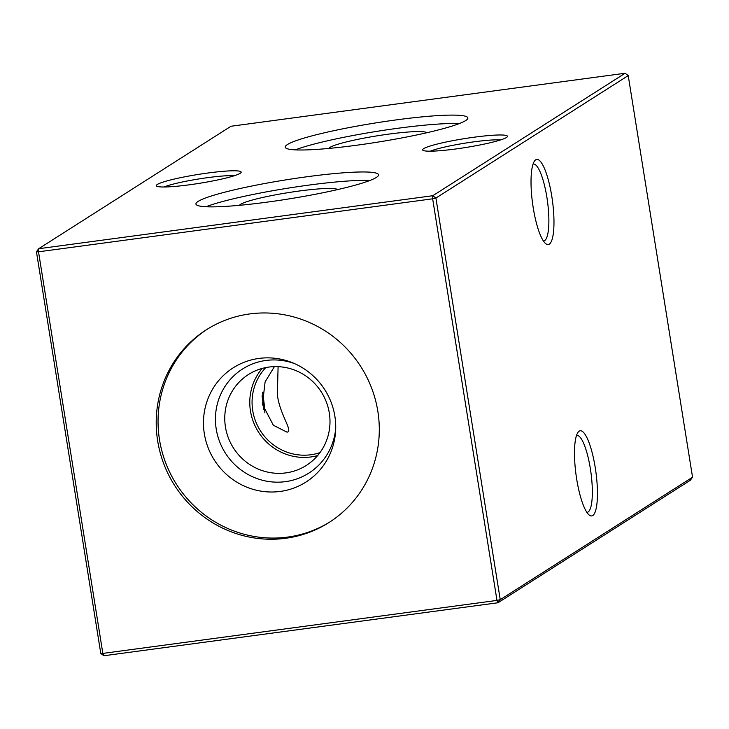 <?xml version="1.0" encoding="UTF-8"?>
<svg xmlns="http://www.w3.org/2000/svg" width="729" height="729" viewBox="0 0 729 729"><rect width="100%" height="100%" fill="white"/><g stroke="black" fill="none" stroke-linecap="round" stroke-linejoin="round"><path stroke-width="1.09" d="M328.834 148.434A49.772 5.194 170.9 0 1 329.936 147.413A49.772 5.194 170.9 0 1 381.094 135.211A49.772 5.194 170.9 0 1 426.857 132.733M465.676 120.567A92.474 9.641 170.9 0 1 367.288 143.731A92.474 9.641 170.9 0 1 285.249 147.176A92.474 9.641 170.9 0 1 287.436 144.533A92.474 9.641 170.9 0 1 385.823 121.369A92.474 9.641 170.9 0 1 467.863 117.925A92.474 9.641 170.9 0 1 465.676 120.567M239.522 205.305A49.772 5.194 170.9 0 1 240.625 204.284A49.772 5.194 170.9 0 1 291.782 192.082A49.772 5.194 170.9 0 1 337.545 189.604M376.364 177.429A92.474 9.641 170.9 0 1 277.986 200.603A92.474 9.641 170.9 0 1 195.937 204.038A92.474 9.641 170.9 0 1 198.133 201.404A92.474 9.641 170.9 0 1 296.512 178.231A92.474 9.641 170.9 0 1 378.551 174.796A92.474 9.641 170.9 0 1 376.364 177.429M551.753 196.065A42.965 10.024 -97.7 0 1 545.675 243.623A42.965 10.024 -97.7 0 1 533.236 207.856A42.965 10.024 -97.7 0 1 534.557 160.945A42.965 10.024 -97.7 0 1 551.753 196.065M543.406 240.998A38.819 9.049 82.3 0 0 543.679 240.98A38.819 9.049 82.3 0 0 546.868 197.176A38.819 9.049 82.3 0 0 533.327 164.025A38.819 9.049 82.3 0 0 533.063 164.08M595.219 467.426A42.965 10.024 -97.7 0 1 589.141 514.984A42.965 10.024 -97.7 0 1 576.703 479.217A42.965 10.024 -97.7 0 1 578.024 432.297A42.965 10.024 -97.7 0 1 595.219 467.426M586.872 512.35A38.819 9.049 82.3 0 0 587.146 512.332A38.819 9.049 82.3 0 0 590.335 468.528A38.819 9.049 82.3 0 0 576.794 435.377A38.819 9.049 82.3 0 0 576.53 435.432M240.16 173.32A42.965 4.483 170.9 0 1 196.666 183.754A42.965 4.483 170.9 0 1 156.626 186.114A42.965 4.483 170.9 0 1 157.336 184.455A42.965 4.483 170.9 0 1 205.268 173.374A42.965 4.483 170.9 0 1 241.017 172.591A42.965 4.483 170.9 0 1 240.16 173.32M506.464 137.508A42.965 4.483 170.9 0 1 462.97 147.941A42.965 4.483 170.9 0 1 422.938 150.302A42.965 4.483 170.9 0 1 423.649 148.643A42.965 4.483 170.9 0 1 471.572 137.562A42.965 4.483 170.9 0 1 507.32 136.779A42.965 4.483 170.9 0 1 506.464 137.508M278.095 366.66L277.357 394.908C279.799 413.926 291.773 429.263 288.064 431.86L287.062 432.197L273.357 425.253L262.467 404.385L265.092 381.95L274.386 366.623M330.018 521.864A114.225 110.434 57.5 0 1 159.505 439.733A114.225 110.434 57.5 0 1 207.318 329.171M157.664 440.908A114.225 110.434 -122.5 0 0 329.098 522.456A114.225 110.434 -122.5 0 0 377.841 411.302A114.225 110.434 -122.5 0 0 206.398 329.754A114.225 110.434 -122.5 0 0 157.664 440.908M334.857 416.159A67.724 65.473 57.5 0 1 335.632 430.566A67.724 65.473 57.5 0 1 273.175 491.993A67.724 65.473 57.5 0 1 204.33 433.709A67.724 65.473 57.5 0 1 292.42 362.714A67.724 65.473 57.5 0 1 334.857 416.159M335.714 428.324A61.71 59.66 57.5 0 1 277.895 482.179A61.71 59.66 57.5 0 1 216.221 429.053A61.71 59.66 57.5 0 1 294.489 363.589M329.308 412.997A53.882 52.096 57.5 0 1 306.317 465.43A53.882 52.096 57.5 0 1 225.443 426.957A53.882 52.096 57.5 0 1 248.434 374.524A53.882 52.096 57.5 0 1 329.308 412.997M317.634 455.579A53.882 52.096 57.5 0 1 250.466 411.028A53.882 52.096 57.5 0 1 262.148 368.446M319.976 452.618A51.814 50.091 57.5 0 1 252.726 410.591A51.814 50.091 57.5 0 1 265.821 367.571M692.55 477.213L628.225 75.606L435.915 198.069L500.24 599.675L692.55 477.213L690.317 480.283L498.007 602.746L103.873 655.745L100.775 653.394L36.45 251.787L38.519 251.806L102.844 653.412L496.978 600.414L432.652 198.807L38.519 251.806L38.683 248.717L432.816 195.709L625.127 73.255L230.993 126.254L38.683 248.717L36.45 251.787M264.864 412.86A34.536 8.055 82.3 0 0 262.394 392.229M263.707 409.671A37.58 8.766 82.3 0 0 262.039 395.838M234.301 175.735A38.819 4.046 -9.1 0 0 198.762 178.96A38.819 4.046 -9.1 0 0 163.989 186.998M500.613 139.922A38.819 4.046 -9.1 0 0 465.066 143.148A38.819 4.046 -9.1 0 0 430.292 151.185M100.775 653.394L102.844 653.412L103.873 655.745M498.007 602.746L500.24 599.675L496.978 600.414L498.007 602.746M432.652 198.807L435.915 198.069L432.816 195.709L432.652 198.807M628.225 75.606L625.127 73.255M205.997 206.744A92.474 9.641 170.9 0 1 287.071 188.31A92.474 9.641 170.9 0 1 369.84 180.5M295.309 149.873A92.474 9.641 170.9 0 1 376.383 131.439A92.474 9.641 170.9 0 1 459.152 123.629"/></g></svg>
